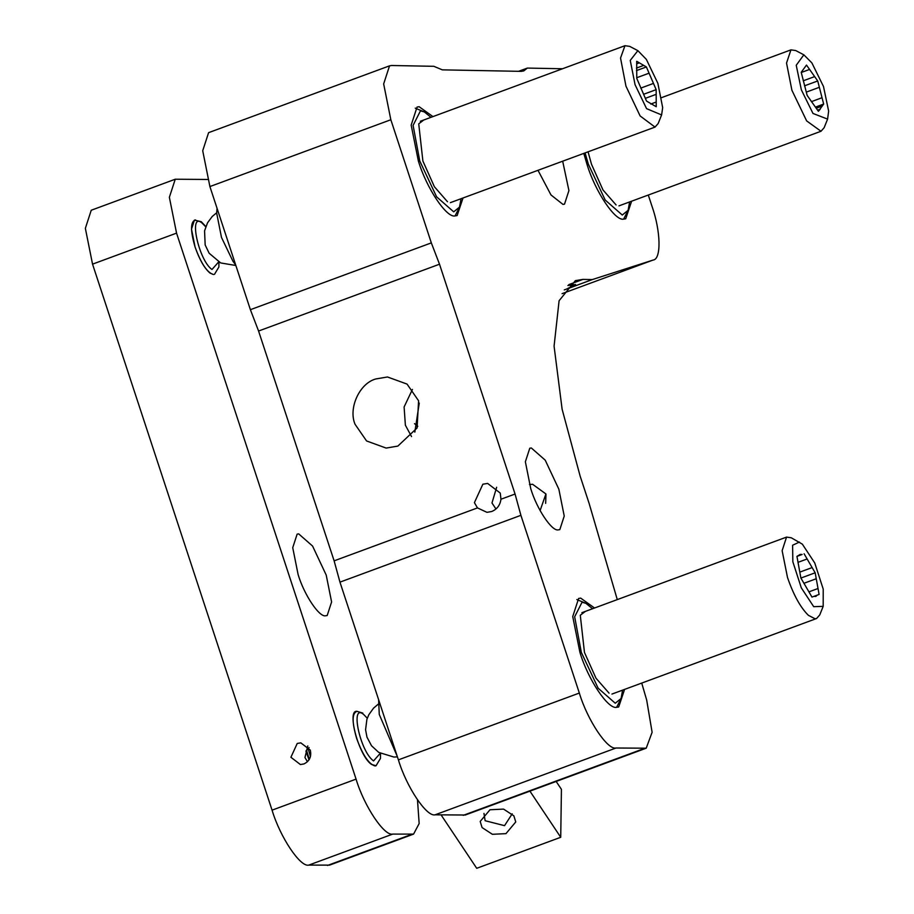<?xml version="1.0" encoding="UTF-8"?>
<svg xmlns="http://www.w3.org/2000/svg" width="914" height="914" viewBox="0 0 914 914"><rect width="100%" height="100%" fill="white"/><g stroke="black" fill="none" stroke-linecap="round" stroke-linejoin="round"><path stroke-width="1.37" d="M529.926 791.136L560.728 837.281L476.72 868.3L441.096 814.934M413.574 834.105L329.566 865.124L308.749 865.112C300.283 867.375 280.107 837.155 272.064 810.158L92.543 264.146L85.356 228.329L91.24 210.243L175.248 179.224L169.364 197.31L176.551 233.127L356.072 779.128C364.115 806.137 384.291 836.356 392.757 834.094L413.574 834.105L419.16 823.537L417.492 799.921M417.801 426.29L414.522 423.662M207.729 179.464L175.248 179.224M560.728 837.281L561.424 789.33L556.158 781.459M325.624 615.773C319.283 617.476 304.145 594.808 298.113 574.563L292.731 547.692L297.141 534.13L298.695 533.879L312.577 546.058L326.218 575.089L331.599 601.96L327.189 615.522L325.624 615.773M205.821 226.535L201.24 221.691L194.431 220.091L191.494 229.128L195.082 247.043C199.458 259.599 204.416 268.259 209.957 273.035L213.43 274.52C207.215 272.68 201.091 263.518 195.082 247.043C190.272 230.591 190.398 221.554 195.482 219.92L195.516 219.92M362.812 713.091L357.043 711.332C346.429 709.435 358.791 756.049 371.53 764.435L376.042 765.761L374.991 765.932C368.776 764.081 362.664 754.93 356.654 738.455C351.833 721.991 351.97 712.954 357.043 711.332L359.476 712.12M505.945 833.648L515.747 821.96L513.862 815.836L503.568 809.107L489.995 809.758L480.193 821.446L482.089 827.57L492.372 834.299L505.945 833.648M309.035 759.854L305.927 751.091L309.092 747.595M307.778 745.927L304.956 757.535L307.47 761.728M310.292 750.108L300.809 742.854L297.233 743.459L290.903 757.272L300.398 764.538L303.962 763.933C309.595 761.122 311.708 756.518 310.292 750.108M585.371 611.386L580.287 615.248L584.469 652.459L595.962 678.165L609.055 693.143M592.558 608.735L585.954 603.354L582.047 602.223L574.666 616.779L581.327 652.402L598.144 688.208L615.259 703.232L621.086 698.502L622.605 690.127M585.954 603.354L576.825 599.561M594.534 608.004L580.698 598.122L578.619 598.464L572.735 616.55L579.922 652.368C587.965 679.365 608.141 709.595 616.607 707.322L621.086 698.502M588.068 151.815L591.495 164.257L602.989 189.963L616.082 204.942M585.086 152.924L588.353 164.2L605.171 200.006L622.285 215.03L628.112 210.3L629.632 201.925M583.783 153.403L586.948 164.166C594.991 191.163 615.168 221.394 623.634 219.12L628.112 210.3M432.962 116.604L419.138 106.721L417.058 107.064L411.174 125.138L418.361 160.967C426.404 187.964 446.58 218.183 455.046 215.921L457.126 215.578L463.021 197.995M431.328 242.884L250.39 309.686L258.571 331.028L334.124 560.842L339.962 582.138L520.9 515.325L515.062 494.028L439.508 264.215L431.328 242.884L390.838 119.745L383.663 83.928L389.535 65.842L391.626 65.5L433.864 66.311L442.307 69.852L521.151 71.361L523.756 70.926L527.344 68.082L518.604 71.303M477.474 507.91L474.412 502.643L482.855 484.214L487.619 483.415L500.266 493.092L500.952 499.238C500.129 505.214 497.033 509.304 491.663 511.52L486.945 512.331L477.474 507.91L334.124 560.842M397.853 446.089L386.142 448.077L366.571 440.959L355.043 424.256C348.165 408.181 359.568 383.274 375.78 378.967L387.49 376.979L407.061 384.097L418.589 400.8L417.081 427.958L397.853 446.089M412.431 389.433L404.102 406.97L405.382 425.216L411.54 436.572M414.83 432.139L419.263 403.074M567.868 285.522L575.523 284.505L566.463 289.121L592.318 279.57L582.949 279.398L575.397 280.621L559.094 300.74L554.078 346.178L562.121 409.244L580.116 476.034L589.096 503.328L617.281 599.607M566.463 289.121L564.292 289.898L566.463 289.121M545.978 494.108L545.647 503.374M641.719 683.066L646.678 700.033L652.116 732.274L646.209 748.2L616.025 748.006C607.559 750.28 587.382 720.049 579.339 693.052L520.9 515.325M648.289 195.036L651.933 206.096C660.891 231.379 661.45 259.485 653.019 260.079L592.318 279.57M653.236 259.999L562.076 293.657L653.236 259.999M339.962 582.138L398.401 759.865C406.444 786.863 426.621 817.093 435.087 814.82L465.26 815.014L646.209 748.2M495.948 508.984L491.983 502.974L496.656 487.253M540.105 510.56L545.921 493.96L532.576 484.26L529.469 484.557M537.992 170.312L550.993 194.956L562.955 204.405L564.509 204.153L568.919 190.592L562.681 161.195M558.26 529.88L559.825 529.617L564.235 516.056L558.854 489.196L545.212 460.153L531.331 447.974L529.777 448.226L525.367 461.787L530.748 488.659C536.781 508.904 551.919 531.571 558.26 529.88M616.607 707.322L618.687 706.99L624.582 689.396M623.634 219.12L625.724 218.789L631.62 201.194M527.344 68.082L562.544 68.756M389.535 65.842L208.598 132.656L202.714 150.741L209.9 186.559L250.39 309.686M423.799 119.985L418.726 123.836L422.896 161.047L434.401 186.764L447.494 201.743M430.985 117.335L424.382 111.954L420.486 110.811L413.094 125.378L419.766 160.99L436.584 196.796L453.698 211.831L459.514 207.101L461.044 198.726M424.382 111.954L415.253 108.149M455.046 215.921L459.514 207.101M636.704 63.831L639.354 62.849L636.692 61.307L636.761 78.364L646.529 101.077L656.229 106.721L656.172 94.336L645.353 98.335M650.768 104.036L656.206 102.037M646.564 108.64L661.61 114.936L662.673 107.635L657.863 83.3L646.358 59.387L637.881 50.658L630.249 60.393L635.07 84.716L646.564 108.64M639.354 62.849L646.392 66.951L656.161 89.652L656.172 94.336M637.881 50.658L629.7 46.374L624.97 45.7L620.537 58.05L625.953 86.133L640.12 115.952L655.03 127.092L658.183 123.516L661.61 114.936M235.663 264.923L232.99 261.347L221.485 237.434L216.675 213.099L217.041 208.278M223.119 226.741L227.94 241.399M636.441 70.618L646.392 66.951M643.73 65.397L636.441 68.093M643.57 94.302L656.161 89.652M653.476 83.414L640.748 88.121M649.077 73.177L636.761 77.724M378.236 704.18L373.552 708.144L368.833 714.714L366.891 719.364L365.577 729.783L366.982 737.164L371.518 745.744L378.704 752.393L393.9 757.043L397.419 756.872M799.807 572.118L812.123 567.571L807.131 558.98L798.025 562.339L800.881 578.036L808.924 591.849L818.03 588.502L816.248 578.745L803.932 583.292M802.126 554.478L796.951 556.398L802.126 554.478L800.23 554.398L796.951 556.386L798.025 562.327M813.928 596.362L815.825 596.431L817.15 595.174L811.963 597.082L808.924 591.849M817.15 595.174L819.104 594.454L818.03 588.502M796.951 556.375L798.905 555.655M816.248 578.745L815.174 572.792L800.904 578.059M812.123 567.571L815.174 572.792M804.091 553.758L807.131 558.98M378.613 699.678L379.264 714.451L397.236 756.324M389.501 732.811L384.68 718.153M823.183 606.348L819.755 614.916L816.59 618.504L815.025 618.755L808.387 615.316C800.493 607.57 793.535 594.968 787.514 577.534L782.133 550.674L786.543 537.101L791.261 537.775L802.343 544.15L814.751 562.978L823.217 589.096L823.183 606.348L813.711 606.679L801.304 587.851L792.838 561.733L792.609 545.235L799.442 542.059M811.346 101.671L822.029 97.718L819.355 87.298L806.308 92.12M803.235 80.809L814.637 76.593L809.576 69.43L801.258 72.503M809.576 69.43L806.491 65.077L801.212 72.297L807.153 95.41L818.384 111.291L820.201 109.212M817.573 110.137L819.835 109.303L822.212 106.047L816.236 108.252M822.212 106.047L823.663 104.059L815.425 107.109M819.355 87.298L817.722 80.958L804.491 85.836M822.029 97.718L823.663 104.059M814.637 76.593L817.722 80.958M827.593 119.106L824.154 127.686L821.001 131.262L806.639 120.899L791.924 90.303L786.531 63.055L790.941 49.87L795.683 50.544L803.852 54.829L811.883 62.906L823.503 86.522L828.644 111.108L827.593 119.106L812.992 113.462L801.361 89.846L796.231 65.26L803.852 54.829M512.206 813.826L504.539 825.662L485.128 820.726L483.974 813.414M92.543 264.146L176.551 233.127M272.064 810.158L356.072 779.128M392.757 834.094L308.749 865.112M411.483 834.448L327.475 865.467M500.952 499.238L515.062 494.028M439.508 264.215L258.571 331.028M582.949 279.398L568.851 284.597M644.119 748.543L463.181 815.357M616.025 748.006L435.087 814.82M579.339 693.052L398.401 759.865M390.838 119.745L209.9 186.559M218.675 261.907L211.991 269.493C198.635 260.433 188.181 211.431 202.085 223.039L205.719 226.809M308.087 748.429L310.463 756.643M380.247 753.319L373.563 760.905C360.196 751.845 349.742 702.832 363.646 714.451L367.279 718.221M214.47 274.349L218.88 267.025L218.937 262.055M309.309 759.408L306.51 750.211M376.042 765.761L380.453 758.426L380.51 753.467M235.858 265.494L220.697 262.946L209.146 253.235L205.17 244.975L204.565 230.854L207.547 222.788L212.242 216.469L216.675 212.779M420.326 121.265L624.97 45.7M450.374 202.657L655.03 127.092M397.419 756.895L393.911 757.043M611.946 694.069L816.59 618.504M581.887 612.677L786.543 537.101M821.001 131.262L618.972 205.867M661.633 97.615L790.941 49.87"/></g></svg>
